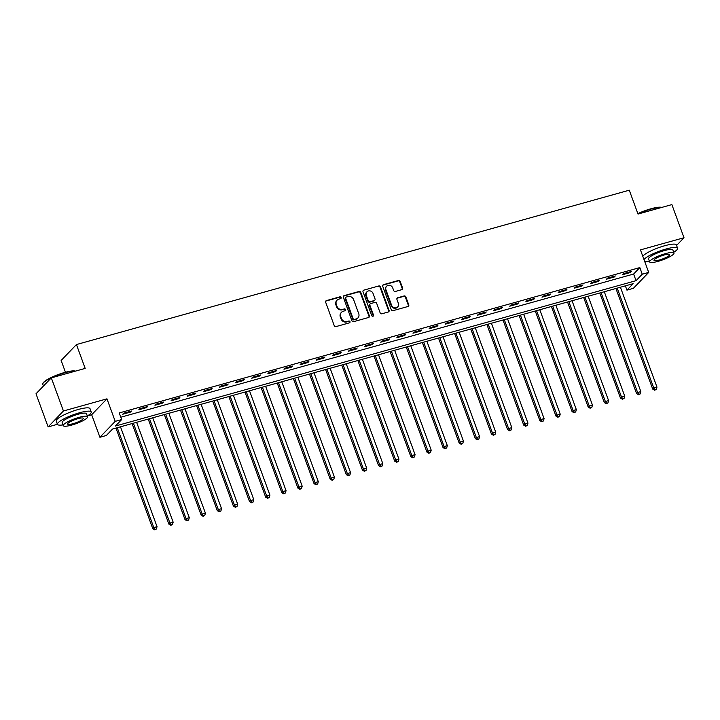 <?xml version="1.0" encoding="UTF-8"?>
<svg xmlns="http://www.w3.org/2000/svg" width="720" height="720" viewBox="0 0 720 720"><rect width="100%" height="100%" fill="white"/><g stroke="black" fill="none" stroke-linecap="round" stroke-linejoin="round"><path stroke-width="1.08" d="M341.127 297.486A0.99 0.9 43.9 0 0 339.912 296.82L326.457 300.582A1.413 1.287 43.9 0 0 325.665 302.238L334.233 325.647A1.413 1.287 43.9 0 0 335.979 326.592L349.434 322.839A0.99 0.9 43.9 0 0 349.983 321.678A0.99 0.9 43.9 0 0 348.768 321.021L347.022 321.507A4.518 4.113 43.9 0 1 341.451 318.474L340.731 316.521A4.518 4.113 43.9 0 1 343.26 311.229L345.006 310.743A0.99 0.9 43.9 0 0 345.555 309.582A0.99 0.9 43.9 0 0 344.34 308.925L342.594 309.411A4.518 4.113 43.9 0 1 337.023 306.378L336.303 304.425A4.518 4.113 43.9 0 1 338.832 299.133L340.578 298.647A0.99 0.9 43.9 0 0 341.127 297.486M340.713 298.593A0.99 0.9 43.9 0 0 339.498 297.252L326.043 301.014A1.413 1.287 43.9 0 0 325.737 301.14M349.56 322.794A0.99 0.9 43.9 0 0 348.354 321.444L347.022 321.507M345.132 310.689A0.99 0.9 43.9 0 0 343.926 309.348L342.594 309.411M401.805 289.647A1.413 1.287 43.9 0 0 402.597 288L400.194 281.43A1.413 1.287 43.9 0 0 398.448 280.476L383.508 284.652A1.413 1.287 43.9 0 0 382.716 286.308L391.284 309.717A1.413 1.287 43.9 0 0 393.03 310.671L407.97 306.495A1.413 1.287 43.9 0 0 408.762 304.839L405.855 296.91A1.413 1.287 43.9 0 0 404.118 295.956L397.719 297.747A1.413 1.287 43.9 0 0 396.927 299.403L398.367 303.336A3.78 3.438 43.9 0 1 397.701 306.9A3.78 3.438 43.9 0 1 391.59 305.226L385.956 289.809A3.78 3.438 43.9 0 1 386.613 286.245A3.78 3.438 43.9 0 1 392.724 287.919L393.669 290.484A1.413 1.287 43.9 0 0 395.406 291.438L401.805 289.647M642.249 274.212L648.702 272.412L633.393 288.324L626.94 290.133L633.15 283.68L112.572 429.021L106.362 435.474L99.909 437.274L115.218 421.362L121.671 419.562L115.461 426.015L636.048 280.665L642.249 274.212L639.828 267.588L119.241 412.938L121.671 419.562M51.309 377.865L63.432 410.994L48.123 426.906L36 393.777L51.309 377.865L85.176 368.406L76.446 344.556L629.28 190.197L638.01 214.056L671.877 204.597L684 237.726L640.458 249.885L648.702 272.412M87.444 415.926L91.665 414.747L106.974 398.835L63.432 410.994M106.974 398.835L115.218 421.362M360.81 292.419A1.413 1.287 43.9 0 0 359.064 291.474L344.124 295.65A1.413 1.287 43.9 0 0 343.332 297.306L351.9 320.715A1.413 1.287 43.9 0 0 353.646 321.66L368.586 317.493A1.413 1.287 43.9 0 0 369.378 315.837L360.81 292.419L360.396 292.851A1.413 1.287 43.9 0 0 358.65 291.906L343.71 296.082A1.413 1.287 43.9 0 0 343.404 296.208M363.816 290.151L378.756 285.975A1.413 1.287 43.9 0 1 380.502 286.929L389.07 310.338A1.413 1.287 43.9 0 1 388.278 311.994L381.879 313.776A1.413 1.287 43.9 0 1 380.142 312.831L376.668 303.336A1.413 1.287 43.9 0 0 374.922 302.391L370.683 303.57A1.413 1.287 43.9 0 0 369.891 305.226L373.509 315.117A0.99 0.9 43.9 0 1 371.736 315.612L363.024 291.807A1.413 1.287 43.9 0 1 363.816 290.151L378.756 285.975M676.575 245.448L684 237.726M120.816 417.222L633.618 274.041L639.828 267.588M122.697 414.252L130.437 412.092L131.472 411.021L123.732 413.181L122.697 414.252M138.825 409.752L146.565 407.592L147.6 406.512L139.86 408.672L138.825 409.752M154.953 405.252L162.693 403.083L163.728 402.012L155.988 404.172L154.953 405.252M171.081 400.743L178.821 398.583L179.856 397.512L172.116 399.672L171.081 400.743M187.209 396.243L194.949 394.083L195.984 393.003L188.235 395.172L187.209 396.243M203.328 391.743L211.077 389.583L212.103 388.503L204.363 390.663L203.328 391.743M219.456 387.234L227.196 385.074L228.231 384.003L220.491 386.163L219.456 387.234M235.584 382.734L243.324 380.574L244.359 379.503L236.619 381.663L235.584 382.734M251.712 378.234L259.452 376.074L260.487 374.994L252.747 377.154L251.712 378.234M267.84 373.734L275.58 371.565L276.615 370.494L268.875 372.654L267.84 373.734M283.968 369.225L291.708 367.065L292.743 365.994L285.003 368.154L283.968 369.225M300.096 364.725L307.836 362.565L308.871 361.485L301.131 363.645L300.096 364.725M316.224 360.225L323.964 358.056L324.999 356.985L317.259 359.145L316.224 360.225M332.352 355.716L340.092 353.556L341.127 352.485L333.378 354.645L332.352 355.716M348.471 351.216L356.22 349.056L357.246 347.976L349.506 350.145L348.471 351.216M364.599 346.716L372.339 344.556L373.374 343.476L365.634 345.636L364.599 346.716M380.727 342.207L388.467 340.047L389.502 338.976L381.762 341.136L380.727 342.207M396.855 337.707L404.595 335.547L405.63 334.476L397.89 336.636L396.855 337.707M412.983 333.207L420.723 331.047L421.758 329.967L414.018 332.127L412.983 333.207M429.111 328.707L436.851 326.538L437.886 325.467L430.146 327.627L429.111 328.707M445.239 324.198L452.979 322.038L454.014 320.967L446.274 323.127L445.239 324.198M461.367 319.698L469.107 317.538L470.142 316.458L462.402 318.618L461.367 319.698M477.495 315.198L485.235 313.029L486.27 311.958L478.521 314.118L477.495 315.198M493.614 310.689L501.363 308.529L502.389 307.458L494.649 309.618L493.614 310.689M509.742 306.189L517.482 304.029L518.517 302.949L510.777 305.118L509.742 306.189M525.87 301.689L533.61 299.529L534.645 298.449L526.905 300.609L525.87 301.689M541.998 297.18L549.738 295.02L550.773 293.949L543.033 296.109L541.998 297.18M558.126 292.68L565.866 290.52L566.901 289.449L559.161 291.609L558.126 292.68M574.254 288.18L581.994 286.02L583.029 284.94L575.289 287.1L574.254 288.18M590.382 283.68L598.122 281.511L599.157 280.44L591.417 282.6L590.382 283.68M606.51 279.171L614.25 277.011L615.285 275.94L607.545 278.1L606.51 279.171M622.638 274.671L630.378 272.511L631.413 271.431L623.673 273.591L622.638 274.671M76.446 344.556L61.137 360.468L65.448 372.249M625.374 285.849L626.94 290.133M91.665 414.747L99.909 437.274M48.123 426.906L57.429 424.305M633.618 274.041L636.048 280.665M130.437 412.092L130.176 411.381M146.565 407.592L146.304 406.872M162.693 403.083L162.432 402.372M178.821 398.583L178.56 397.872M194.949 394.083L194.688 393.372M211.077 389.583L210.816 388.863M227.196 385.074L226.935 384.363M243.324 380.574L243.063 379.863M259.452 376.074L259.191 375.354M275.58 371.565L275.319 370.854M291.708 367.065L291.447 366.354M307.836 362.565L307.575 361.854M323.964 358.056L323.703 357.345M340.092 353.556L339.831 352.845M356.22 349.056L355.959 348.345M372.339 344.556L372.078 343.836M388.467 340.047L388.206 339.336M404.595 335.547L404.334 334.836M420.723 331.047L420.462 330.327M436.851 326.538L436.59 325.827M452.979 322.038L452.718 321.327M469.107 317.538L468.846 316.827M485.235 313.029L484.974 312.318M501.363 308.529L501.102 307.818M517.482 304.029L517.221 303.318M533.61 299.529L533.349 298.809M549.738 295.02L549.477 294.309M565.866 290.52L565.605 289.809M581.994 286.02L581.733 285.3M598.122 281.511L597.861 280.8M614.25 277.011L613.989 276.3M630.378 272.511L630.117 271.8M337.104 300.159L336.69 300.591A4.518 4.113 43.9 0 0 335.889 304.857L336.303 304.425M342.18 309.834A4.518 4.113 43.9 0 1 336.609 306.81L335.889 304.857M341.532 312.255L341.118 312.687A4.518 4.113 43.9 0 0 340.317 316.953L340.731 316.521M346.608 321.93A4.518 4.113 43.9 0 1 341.037 318.906L340.317 316.953M368.892 317.358A1.413 1.287 43.9 0 0 368.964 316.269L360.396 292.851M346.185 297.081A0.99 0.9 43.9 0 0 345.627 298.242L353.151 318.789A0.99 0.9 43.9 0 0 354.366 319.455L356.202 318.942A4.518 4.113 43.9 0 0 358.731 313.65L353.592 299.601A4.518 4.113 43.9 0 0 348.021 296.568L346.185 297.081M345.798 297.306L345.384 297.738A0.99 0.9 43.9 0 0 345.213 298.665L345.627 298.242M357.939 317.916L357.525 318.339A4.518 4.113 43.9 0 1 355.788 319.374L353.952 319.887A0.99 0.9 43.9 0 1 352.737 319.221L345.213 298.665M388.584 311.859A1.413 1.287 43.9 0 0 388.656 310.77L380.088 287.352A1.413 1.287 43.9 0 0 378.342 286.407M370.134 303.894L369.72 304.326A1.413 1.287 43.9 0 0 369.477 305.658L373.095 315.54L373.509 315.117M373.086 316.224A0.99 0.9 43.9 0 0 373.095 315.54M373.059 293.481A3.78 3.438 43.9 0 0 366.948 291.807A3.78 3.438 43.9 0 0 366.282 295.371L368.271 300.807A1.413 1.287 43.9 0 0 370.017 301.752L374.256 300.564A1.413 1.287 43.9 0 0 375.048 298.917L373.059 293.481M366.948 291.807L366.534 292.239A3.78 3.438 43.9 0 0 365.868 295.803L366.282 295.371M374.796 300.249L374.382 300.672A1.413 1.287 43.9 0 1 373.842 300.996L369.603 302.184A1.413 1.287 43.9 0 1 367.857 301.239L365.868 295.803M386.613 286.245L386.199 286.677A3.78 3.438 43.9 0 0 385.542 290.241L385.956 289.809M397.701 306.9L397.287 307.332A3.78 3.438 43.9 0 1 391.176 305.658L385.542 290.241M408.276 306.36A1.413 1.287 43.9 0 0 408.348 305.271L405.441 297.333A1.413 1.287 43.9 0 0 403.704 296.388L397.305 298.17A1.413 1.287 43.9 0 0 396.999 298.305M402.111 289.521A1.413 1.287 43.9 0 0 402.183 288.423L399.78 281.853A1.413 1.287 43.9 0 0 398.034 280.908L383.094 285.084A1.413 1.287 43.9 0 0 382.788 285.219M115.965 428.076L152.775 528.669L153.81 527.589L157.041 526.689L120.483 426.816M117.261 427.716L153.81 527.589L155.097 529.371L154.683 529.803L156.393 529.011L155.097 529.371M157.041 526.689L156.393 529.011M154.683 529.803L152.775 528.669M132.093 423.576L168.903 524.169L169.938 523.089L173.16 522.189L136.611 422.307M133.389 423.207L169.938 523.089L171.225 524.862L170.811 525.294L172.512 524.502L171.225 524.862M173.16 522.189L172.512 524.502M170.811 525.294L168.903 524.169M148.221 419.067L185.031 519.66L186.066 518.589L189.288 517.689L152.739 417.807M149.517 418.707L186.066 518.589L187.353 520.362L186.939 520.794L188.64 520.002L187.353 520.362M189.288 517.689L188.64 520.002M186.939 520.794L185.031 519.66M164.349 414.567L201.159 515.16L202.194 514.089L205.416 513.189L168.867 413.307M165.645 414.207L202.194 514.089L203.481 515.862L203.067 516.294L204.768 515.502L203.481 515.862M205.416 513.189L204.768 515.502M203.067 516.294L201.159 515.16M180.477 410.067L217.287 510.66L218.322 509.58L221.544 508.68L184.995 408.807M181.773 409.707L218.322 509.58L219.609 511.362L219.195 511.785L220.896 511.002L219.609 511.362M221.544 508.68L220.896 511.002M219.195 511.785L217.287 510.66M75.186 371.196A17.991 3.528 159.9 0 0 64.854 372.753A17.991 3.528 159.9 0 0 42.885 383.526L43.146 382.995A17.559 3.438 -20.1 0 1 64.584 372.483A17.559 3.438 -20.1 0 1 75.375 371.142M42.885 383.526A17.991 3.528 159.9 0 0 42.786 384.309L43.425 386.055M87.327 415.998A17.991 3.528 159.9 0 0 91.224 411.966A17.991 3.528 159.9 0 0 79.497 412.776A17.991 3.528 159.9 0 0 57.438 424.332A17.991 3.528 159.9 0 0 63.009 424.899M91.224 411.966L90.009 408.654A17.991 3.528 159.9 0 0 78.291 409.464A17.991 3.528 159.9 0 0 56.223 421.02L57.438 424.332M63.279 425.655L62.163 422.604A12.951 2.538 -20.1 0 1 78.048 414.279A12.951 2.538 -20.1 0 1 86.49 413.703L87.606 416.745A12.951 2.538 159.9 0 0 79.164 417.33A12.951 2.538 159.9 0 0 63.279 425.655A12.951 2.538 159.9 0 0 71.721 425.07A12.951 2.538 159.9 0 0 87.606 416.745M73.044 423.693A8.343 1.638 159.9 0 0 83.277 418.329A8.343 1.638 159.9 0 0 77.841 418.707A8.343 1.638 159.9 0 0 67.608 424.071A8.343 1.638 159.9 0 0 73.044 423.693M637.857 213.642A17.559 3.438 -20.1 0 1 650.961 208.773A17.559 3.438 -20.1 0 1 661.752 207.423M661.563 207.477A17.991 3.528 159.9 0 0 651.231 209.034A17.991 3.528 159.9 0 0 637.974 213.957M673.713 252.279A17.991 3.528 159.9 0 0 677.601 248.256A17.991 3.528 159.9 0 0 665.874 249.057A17.991 3.528 159.9 0 0 644.022 259.632M644.607 261.234A17.991 3.528 159.9 0 0 649.386 261.18M677.601 248.256L676.386 244.935A17.991 3.528 159.9 0 0 664.668 245.745A17.991 3.528 159.9 0 0 642.807 256.32M649.656 261.936L648.54 258.885A12.951 2.538 -20.1 0 1 664.434 250.56A12.951 2.538 -20.1 0 1 672.867 249.984L673.983 253.035A12.951 2.538 159.9 0 0 665.541 253.611A12.951 2.538 159.9 0 0 649.656 261.936A12.951 2.538 159.9 0 0 658.098 261.351A12.951 2.538 159.9 0 0 673.983 253.035M659.421 259.974A8.343 1.638 159.9 0 0 669.663 254.61A8.343 1.638 159.9 0 0 664.218 254.988A8.343 1.638 159.9 0 0 653.985 260.352A8.343 1.638 159.9 0 0 659.421 259.974M196.596 405.558L233.415 506.151L234.45 505.08L237.672 504.18L201.123 404.298M197.892 405.198L234.45 505.08L235.737 506.853L235.323 507.285L237.024 506.493L235.737 506.853M237.672 504.18L237.024 506.493M235.323 507.285L233.415 506.151M212.724 401.058L249.543 501.651L250.578 500.58L253.8 499.68L217.251 399.798M214.02 400.698L250.578 500.58L251.865 502.353L251.451 502.785L253.152 501.993L251.865 502.353M253.8 499.68L253.152 501.993M251.451 502.785L249.543 501.651M228.852 396.558L265.662 497.151L266.697 496.071L269.928 495.171L233.379 395.298M230.148 396.198L266.697 496.071L267.984 497.853L267.579 498.276L269.28 497.493L267.984 497.853M269.928 495.171L269.28 497.493M267.579 498.276L265.662 497.151M244.98 392.058L281.79 492.651L282.825 491.571L286.056 490.671L249.498 390.789M246.276 391.689L282.825 491.571L284.112 493.344L283.698 493.776L285.408 492.984L284.112 493.344M286.056 490.671L285.408 492.984M283.698 493.776L281.79 492.651M261.108 387.549L297.918 488.142L298.953 487.071L302.184 486.171L265.626 386.289M262.404 387.189L298.953 487.071L300.24 488.844L299.826 489.276L301.536 488.484L300.24 488.844M302.184 486.171L301.536 488.484M299.826 489.276L297.918 488.142M277.236 383.049L314.046 483.642L315.081 482.571L318.303 481.662L281.754 381.789M278.532 382.689L315.081 482.571L316.368 484.344L315.954 484.776L317.664 483.984L316.368 484.344M318.303 481.662L317.664 483.984M315.954 484.776L314.046 483.642M293.364 378.549L330.174 479.142L331.209 478.062L334.431 477.162L297.882 377.28M294.66 378.189L331.209 478.062L332.496 479.835L332.082 480.267L333.783 479.475L332.496 479.835M334.431 477.162L333.783 479.475M332.082 480.267L330.174 479.142M309.492 374.04L346.302 474.633L347.337 473.562L350.559 472.662L314.01 372.78M310.788 373.68L347.337 473.562L348.624 475.335L348.21 475.767L349.911 474.975L348.624 475.335M350.559 472.662L349.911 474.975M348.21 475.767L346.302 474.633M325.62 369.54L362.43 470.133L363.465 469.062L366.687 468.162L330.138 368.28M326.916 369.18L363.465 469.062L364.752 470.835L364.338 471.267L366.039 470.475L364.752 470.835M366.687 468.162L366.039 470.475M364.338 471.267L362.43 470.133M341.748 365.04L378.558 465.633L379.593 464.553L382.815 463.653L346.266 363.78M343.035 364.68L379.593 464.553L380.88 466.335L380.466 466.758L382.167 465.975L380.88 466.335M382.815 463.653L382.167 465.975M380.466 466.758L378.558 465.633M357.867 360.54L394.686 461.124L395.721 460.053L398.943 459.153L362.394 359.271M359.163 360.171L395.721 460.053L397.008 461.826L396.594 462.258L398.295 461.466L397.008 461.826M398.943 459.153L398.295 461.466M396.594 462.258L394.686 461.124M373.995 356.031L410.805 456.624L411.84 455.553L415.071 454.653L378.522 354.771M375.291 355.671L411.84 455.553L413.136 457.326L412.722 457.758L414.423 456.966L413.136 457.326M415.071 454.653L414.423 456.966M412.722 457.758L410.805 456.624M390.123 351.531L426.933 452.124L427.968 451.044L431.199 450.144L394.65 350.271M391.419 351.171L427.968 451.044L429.255 452.826L428.841 453.249L430.551 452.466L429.255 452.826M431.199 450.144L430.551 452.466M428.841 453.249L426.933 452.124M406.251 347.031L443.061 447.624L444.096 446.544L447.327 445.644L410.769 345.762M407.547 346.662L444.096 446.544L445.383 448.317L444.969 448.749L446.679 447.957L445.383 448.317M447.327 445.644L446.679 447.957M444.969 448.749L443.061 447.624M422.379 342.522L459.189 443.115L460.224 442.044L463.446 441.144L426.897 341.262M423.675 342.162L460.224 442.044L461.511 443.817L461.097 444.249L462.807 443.457L461.511 443.817M463.446 441.144L462.807 443.457M461.097 444.249L459.189 443.115M438.507 338.022L475.317 438.615L476.352 437.544L479.574 436.635L443.025 336.762M439.803 337.662L476.352 437.544L477.639 439.317L477.225 439.749L478.926 438.957L477.639 439.317M479.574 436.635L478.926 438.957M477.225 439.749L475.317 438.615M454.635 333.522L491.445 434.115L492.48 433.035L495.702 432.135L459.153 332.253M455.931 333.162L492.48 433.035L493.767 434.808L493.353 435.24L495.054 434.448L493.767 434.808M495.702 432.135L495.054 434.448M493.353 435.24L491.445 434.115M470.763 329.013L507.573 429.606L508.608 428.535L511.83 427.635L475.281 327.753M472.059 328.653L508.608 428.535L509.895 430.308L509.481 430.74L511.182 429.948L509.895 430.308M511.83 427.635L511.182 429.948M509.481 430.74L507.573 429.606M486.891 324.513L523.701 425.106L524.736 424.035L527.958 423.135L491.409 323.253M488.178 324.153L524.736 424.035L526.023 425.808L525.609 426.24L527.31 425.448L526.023 425.808M527.958 423.135L527.31 425.448M525.609 426.24L523.701 425.106M503.01 320.013L539.829 420.606L540.864 419.526L544.086 418.626L507.537 318.753M504.306 319.653L540.864 419.526L542.151 421.308L541.737 421.731L543.438 420.948L542.151 421.308M544.086 418.626L543.438 420.948M541.737 421.731L539.829 420.606M519.138 315.513L555.957 416.106L556.983 415.026L560.214 414.126L523.665 314.244M520.434 315.144L556.983 415.026L558.279 416.799L557.865 417.231L559.566 416.439L558.279 416.799M560.214 414.126L559.566 416.439M557.865 417.231L555.957 416.106M535.266 311.004L572.076 411.597L573.111 410.526L576.342 409.626L539.793 309.744M536.562 310.644L573.111 410.526L574.398 412.299L573.984 412.731L575.694 411.939L574.398 412.299M576.342 409.626L575.694 411.939M573.984 412.731L572.076 411.597M551.394 306.504L588.204 407.097L589.239 406.017L592.47 405.117L555.912 305.244M552.69 306.144L589.239 406.017L590.526 407.799L590.112 408.222L591.822 407.439L590.526 407.799M592.47 405.117L591.822 407.439M590.112 408.222L588.204 407.097M567.522 302.004L604.332 402.597L605.367 401.517L608.589 400.617L572.04 300.735M568.818 301.635L605.367 401.517L606.654 403.29L606.24 403.722L607.95 402.93L606.654 403.29M608.589 400.617L607.95 402.93M606.24 403.722L604.332 402.597M583.65 297.495L620.46 398.088L621.495 397.017L624.717 396.117L588.168 296.235M584.946 297.135L621.495 397.017L622.782 398.79L622.368 399.222L624.069 398.43L622.782 398.79M624.717 396.117L624.069 398.43M622.368 399.222L620.46 398.088M599.778 292.995L636.588 393.588L637.623 392.517L640.845 391.608L604.296 291.735M601.074 292.635L637.623 392.517L638.91 394.29L638.496 394.722L640.197 393.93L638.91 394.29M640.845 391.608L640.197 393.93M638.496 394.722L636.588 393.588M615.906 288.495L652.716 389.088L653.751 388.008L656.973 387.108L620.424 287.226M617.202 288.135L653.751 388.008L655.038 389.781L654.624 390.213L656.325 389.421L655.038 389.781M656.973 387.108L656.325 389.421M654.624 390.213L652.716 389.088"/></g></svg>
